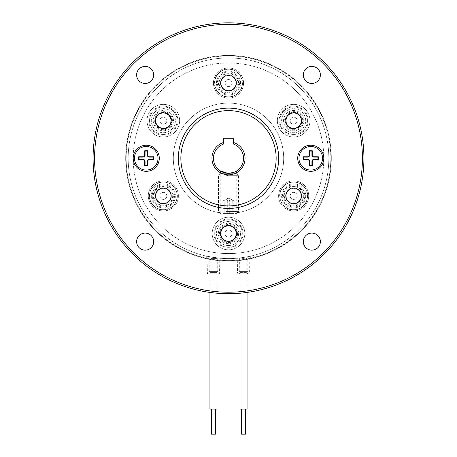 <?xml version="1.0" encoding="UTF-8"?>
<svg xmlns="http://www.w3.org/2000/svg" width="457" height="457" viewBox="0 0 457 457"><rect width="100%" height="100%" fill="white"/><g stroke="black" fill="none" stroke-linecap="round" stroke-linejoin="round"><path stroke-width="0.34" stroke-dasharray="2.29 1.71" d="M241.542 434.15L245.552 434.15M244.426 409.072L241.542 409.072L244.426 409.072M247.06 409.072L240.039 409.072M242.016 258.593L247.06 258.593L242.016 258.593M211.448 434.15L215.458 434.15M214.584 409.072L211.448 409.072L214.584 409.072M216.961 409.072L209.94 409.072M211.471 258.593L216.961 258.593L211.471 258.593M331.325 158.276A102.825 102.825 0 0 1 228.5 261.101A102.825 102.825 0 0 1 125.675 158.276A102.825 102.825 0 0 0 228.5 261.101A102.825 102.825 0 0 0 331.325 158.276A102.825 102.825 0 0 1 228.5 261.101A102.825 102.825 0 0 1 125.675 158.276A102.825 102.825 0 0 0 228.5 261.101A102.825 102.825 0 0 0 331.325 158.276A102.825 102.825 0 0 0 228.5 55.451A102.825 102.825 0 0 0 125.675 158.276A102.825 102.825 0 0 1 228.5 55.451A102.825 102.825 0 0 1 331.325 158.276A102.825 102.825 0 0 0 228.5 55.451A102.825 102.825 0 0 0 125.675 158.276A102.825 102.825 0 0 1 228.5 55.451A102.825 102.825 0 0 1 331.325 158.276M126.178 158.276A102.322 102.322 0 0 1 228.5 55.954A102.322 102.322 0 0 1 330.822 158.276A102.322 102.322 0 0 0 228.5 55.954A102.322 102.322 0 0 0 126.178 158.276A102.322 102.322 0 0 1 228.5 55.954A102.322 102.322 0 0 1 330.822 158.276A102.322 102.322 0 0 0 228.5 55.954A102.322 102.322 0 0 0 126.178 158.276A102.322 102.322 0 0 0 228.5 260.604A102.322 102.322 0 0 0 330.822 158.276A102.322 102.322 0 0 1 228.5 260.604A102.322 102.322 0 0 1 126.178 158.276A102.322 102.322 0 0 0 228.5 260.604A102.322 102.322 0 0 0 330.822 158.276A102.322 102.322 0 0 1 228.5 260.604A102.322 102.322 0 0 1 126.178 158.276M134.455 158.276A11.785 11.785 0 0 0 146.24 170.067A11.785 11.785 0 0 0 158.025 158.276A11.785 11.785 0 0 0 146.24 146.491A11.785 11.785 0 0 0 134.455 158.276M322.545 158.276A11.785 11.785 0 0 0 310.76 146.491A11.785 11.785 0 0 0 298.975 158.276A11.785 11.785 0 0 0 310.76 170.067A11.785 11.785 0 0 0 322.545 158.276M133.198 158.276A13.042 13.042 0 0 0 146.24 171.318A13.042 13.042 0 0 0 159.282 158.276A13.042 13.042 0 0 0 146.24 145.235A13.042 13.042 0 0 0 133.198 158.276A95.302 95.302 0 0 1 228.5 62.975A95.302 95.302 0 0 1 323.802 158.276A13.042 13.042 0 0 0 310.76 145.235A13.042 13.042 0 0 0 297.718 158.276A13.042 13.042 0 0 0 310.76 171.318A13.042 13.042 0 0 0 323.802 158.276A95.302 95.302 0 0 1 228.5 253.578A95.302 95.302 0 0 1 133.198 158.276A95.302 95.302 0 0 1 228.5 62.975A95.302 95.302 0 0 1 323.802 158.276A95.302 95.302 0 0 1 228.5 253.578A95.302 95.302 0 0 1 133.198 158.276M363.926 158.276A135.426 135.426 0 0 0 228.5 22.85A135.426 135.426 0 0 0 93.074 158.276A135.426 135.426 0 0 0 228.5 293.708A135.426 135.426 0 0 0 363.926 158.276M303.322 74.931A8.529 8.529 0 0 0 311.851 83.454A8.529 8.529 0 0 0 320.374 74.931A8.529 8.529 0 0 0 311.851 66.402A8.529 8.529 0 0 0 303.322 74.931M136.626 74.931A8.529 8.529 0 0 0 145.149 83.454A8.529 8.529 0 0 0 153.678 74.931A8.529 8.529 0 0 0 145.149 66.402A8.529 8.529 0 0 0 136.626 74.931M136.626 241.627A8.529 8.529 0 0 0 145.149 250.156A8.529 8.529 0 0 0 153.678 241.627A8.529 8.529 0 0 0 145.149 233.099A8.529 8.529 0 0 0 136.626 241.627M303.322 241.627A8.529 8.529 0 0 0 311.851 250.156A8.529 8.529 0 0 0 320.374 241.627A8.529 8.529 0 0 0 311.851 233.099A8.529 8.529 0 0 0 303.322 241.627M218.492 274.143L208.409 274.143L218.492 274.143A1.005 1.005 0 0 0 219.497 273.166L219.868 258.222L206.987 256.263L219.868 258.222M208.409 274.143A1.005 1.005 0 0 1 207.409 273.166L206.987 256.263M208.94 274.143A1.005 1.005 0 0 0 209.94 273.143L209.94 272.389L216.961 272.389L216.961 273.143L209.94 273.143L216.961 273.143A1.005 1.005 0 0 0 217.966 274.143L208.94 274.143L217.966 274.143M217.715 258.016L217.715 271.635L209.192 271.635L217.715 271.635L216.961 272.389L209.94 272.389L209.192 271.635L209.192 256.72L217.715 258.016L209.192 256.72M213.453 259.999C204.73 258.456 204.73 258.456 213.453 259.999C204.73 258.456 204.73 258.456 213.453 259.999C222.176 261.038 222.176 261.038 213.453 259.999C222.176 261.038 222.176 261.038 213.453 259.999M213.453 257.462C204.73 255.88 204.73 255.88 213.453 257.462C204.73 255.88 204.73 255.88 213.453 257.462C222.176 258.531 222.176 258.531 213.453 257.462C222.176 258.531 222.176 258.531 213.453 257.462M243.547 259.999C234.824 261.038 234.824 261.038 243.547 259.999C234.824 261.038 234.824 261.038 243.547 259.999C252.27 258.456 252.27 258.456 243.547 259.999C252.27 258.456 252.27 258.456 243.547 259.999M243.547 257.462C234.824 258.531 234.824 258.531 243.547 257.462C234.824 258.531 234.824 258.531 243.547 257.462C252.27 255.88 252.27 255.88 243.547 257.462C252.27 255.88 252.27 255.88 243.547 257.462M328.817 158.276A100.317 100.317 0 0 0 228.5 57.959A100.317 100.317 0 0 0 128.183 158.276A100.317 100.317 0 0 0 228.5 258.593A100.317 100.317 0 0 0 328.817 158.276A100.317 100.317 0 0 0 228.5 57.959A100.317 100.317 0 0 0 128.183 158.276A100.317 100.317 0 0 0 228.5 258.593A100.317 100.317 0 0 0 328.817 158.276A100.317 100.317 0 0 0 228.5 57.959A100.317 100.317 0 0 0 128.183 158.276A100.317 100.317 0 0 0 228.5 258.593A100.317 100.317 0 0 0 328.817 158.276A100.317 100.317 0 0 0 228.5 57.959A100.317 100.317 0 0 0 128.183 158.276A100.317 100.317 0 0 0 228.5 258.593A100.317 100.317 0 0 0 328.817 158.276A100.317 100.317 0 0 0 228.5 57.959A100.317 100.317 0 0 0 128.183 158.276A100.317 100.317 0 0 0 228.5 258.593A100.317 100.317 0 0 0 328.817 158.276A100.317 100.317 0 0 0 228.5 57.959A100.317 100.317 0 0 0 128.183 158.276A100.317 100.317 0 0 0 228.5 258.593A100.317 100.317 0 0 0 328.817 158.276M248.465 274.143L238.508 274.143L248.465 274.143M247.951 274.143L239.034 274.143L247.951 274.143M240.125 272.389L247.06 272.389L240.125 272.389M239.388 271.635L247.808 271.635L239.388 271.635M249.853 256.297C248.414 256.885 235.115 258.593 237.292 258.211C238.794 258.348 252.047 256.017 249.853 256.297L249.591 273.166L237.503 273.166L249.591 273.166L248.591 274.143M238.508 274.143L237.503 273.166L237.292 258.211M247.705 256.737L239.388 258.005L247.808 256.72L247.808 271.635L247.06 272.389L247.06 273.143L240.039 273.143L247.06 273.143L248.06 274.143M180.852 158.276A47.648 47.648 0 0 0 228.5 205.93A47.648 47.648 0 0 0 276.148 158.276A47.648 47.648 0 0 0 228.5 110.628A47.648 47.648 0 0 0 180.852 158.276A47.648 47.648 0 0 1 228.5 110.628A47.648 47.648 0 0 1 276.148 158.276A47.648 47.648 0 0 1 228.5 205.93A47.648 47.648 0 0 1 180.852 158.276A47.648 47.648 0 0 0 228.5 205.93A47.648 47.648 0 0 0 276.148 158.276A47.648 47.648 0 0 0 228.5 110.628A47.648 47.648 0 0 0 180.852 158.276A47.648 47.648 0 0 1 228.5 110.628A47.648 47.648 0 0 1 276.148 158.276M239.388 258.005L239.285 271.635L240.039 272.389L240.039 273.143L239.034 274.143M277.359 120.659A16.303 16.303 0 0 0 293.657 136.963A16.303 16.303 0 0 0 309.96 120.659A16.303 16.303 0 0 0 293.657 104.356A16.303 16.303 0 0 0 277.359 120.659A16.303 16.303 0 0 0 293.657 136.963A16.303 16.303 0 0 0 309.96 120.659A16.303 16.303 0 0 0 293.657 104.356A16.303 16.303 0 0 0 277.359 120.659M147.04 120.659A16.303 16.303 0 0 0 163.343 136.963A16.303 16.303 0 0 0 179.641 120.659A16.303 16.303 0 0 0 163.343 104.356A16.303 16.303 0 0 0 147.04 120.659A16.303 16.303 0 0 0 163.343 136.963A16.303 16.303 0 0 0 179.641 120.659A16.303 16.303 0 0 0 163.343 104.356A16.303 16.303 0 0 0 147.04 120.659M177.39 195.899A14.047 14.047 0 0 1 163.343 209.946A14.047 14.047 0 0 1 149.29 195.899A14.047 14.047 0 0 1 163.343 181.846A14.047 14.047 0 0 1 177.39 195.899M170.867 195.899A7.523 7.523 0 0 1 163.343 203.422A7.523 7.523 0 0 1 155.82 195.899A7.523 7.523 0 0 1 163.343 188.375A7.523 7.523 0 0 1 170.867 195.899A7.523 7.523 0 0 1 163.343 203.422A7.523 7.523 0 0 1 155.82 195.899A7.523 7.523 0 0 1 163.343 188.375A7.523 7.523 0 0 1 170.867 195.899M307.71 195.899A14.047 14.047 0 0 1 293.657 209.946A14.047 14.047 0 0 1 279.61 195.899A14.047 14.047 0 0 1 293.657 181.846A14.047 14.047 0 0 1 307.71 195.899M301.18 195.899A7.523 7.523 0 0 1 293.657 203.422A7.523 7.523 0 0 1 286.133 195.899A7.523 7.523 0 0 1 293.657 188.375A7.523 7.523 0 0 1 301.18 195.899A7.523 7.523 0 0 1 293.657 203.422A7.523 7.523 0 0 1 286.133 195.899A7.523 7.523 0 0 1 293.657 188.375A7.523 7.523 0 0 1 301.18 195.899M212.197 233.516A16.303 16.303 0 0 0 228.5 249.819A16.303 16.303 0 0 0 244.803 233.516A16.303 16.303 0 0 0 228.5 217.212A16.303 16.303 0 0 0 212.197 233.516A16.303 16.303 0 0 0 228.5 249.819A16.303 16.303 0 0 0 244.803 233.516A16.303 16.303 0 0 0 228.5 217.212A16.303 16.303 0 0 0 212.197 233.516M242.547 83.043A14.047 14.047 0 0 1 228.5 97.09A14.047 14.047 0 0 1 214.453 83.043A14.047 14.047 0 0 1 228.5 68.99A14.047 14.047 0 0 1 242.547 83.043M236.023 83.043A7.523 7.523 0 0 1 228.5 90.566A7.523 7.523 0 0 1 220.977 83.043A7.523 7.523 0 0 1 228.5 75.519A7.523 7.523 0 0 1 236.023 83.043A7.523 7.523 0 0 1 228.5 90.566A7.523 7.523 0 0 1 220.977 83.043A7.523 7.523 0 0 1 228.5 75.519A7.523 7.523 0 0 1 236.023 83.043M228.5 213.453C217.823 212.773 217.823 212.773 228.5 213.453C217.823 212.773 217.823 212.773 228.5 213.453C239.177 212.773 239.177 212.773 228.5 213.453C239.177 212.773 239.177 212.773 228.5 213.453M283.677 158.276A55.177 55.177 0 0 0 228.5 103.105A55.177 55.177 0 0 0 173.323 158.276A55.177 55.177 0 0 0 228.5 213.453A55.177 55.177 0 0 0 283.677 158.276A55.177 55.177 0 0 0 228.5 103.105A55.177 55.177 0 0 0 173.323 158.276A55.177 55.177 0 0 0 228.5 213.453A55.177 55.177 0 0 0 283.677 158.276A55.177 55.177 0 0 1 228.5 213.453A55.177 55.177 0 0 1 173.323 158.276A55.177 55.177 0 0 1 228.5 103.105A55.177 55.177 0 0 1 283.677 158.276A55.177 55.177 0 0 1 228.5 213.453A55.177 55.177 0 0 1 173.323 158.276A55.177 55.177 0 0 1 228.5 103.105A55.177 55.177 0 0 1 283.677 158.276M211.945 158.276A16.555 16.555 0 0 0 228.5 174.831A16.555 16.555 0 0 0 233.516 142.504L233.516 144.092A15.047 15.047 0 0 1 228.5 173.323A15.047 15.047 0 0 1 223.484 144.092L223.484 142.504A16.555 16.555 0 0 0 211.945 158.276M228.5 173.323L230.254 173.22M231.71 172.98L236.149 171.238M223.484 142.504L223.484 138.214L233.516 138.214L233.516 142.504M279.113 120.659A14.544 14.544 0 0 0 293.657 135.203A14.544 14.544 0 0 0 308.207 120.659A14.544 14.544 0 0 0 293.657 106.115A14.544 14.544 0 0 0 279.113 120.659M285.882 120.659A7.775 7.775 0 0 0 293.657 128.434A7.775 7.775 0 0 0 301.431 120.659A7.775 7.775 0 0 0 293.657 112.885A7.775 7.775 0 0 0 285.882 120.659A7.775 7.775 0 0 0 293.657 128.434A7.775 7.775 0 0 0 301.431 120.659A7.775 7.775 0 0 0 293.657 112.885A7.775 7.775 0 0 0 285.882 120.659A7.775 7.775 0 0 0 293.657 128.434A7.775 7.775 0 0 0 301.431 120.659A7.775 7.775 0 0 0 293.657 112.885A7.775 7.775 0 0 0 285.882 120.659A7.775 7.775 0 0 0 293.657 128.434A7.775 7.775 0 0 0 301.431 120.659A7.775 7.775 0 0 0 293.657 112.885A7.775 7.775 0 0 0 285.882 120.659M148.793 120.659A14.544 14.544 0 0 0 163.343 135.203A14.544 14.544 0 0 0 177.887 120.659A14.544 14.544 0 0 0 163.343 106.115A14.544 14.544 0 0 0 148.793 120.659M155.569 120.659A7.775 7.775 0 0 0 163.343 128.434A7.775 7.775 0 0 0 171.118 120.659A7.775 7.775 0 0 0 163.343 112.885A7.775 7.775 0 0 0 155.569 120.659A7.775 7.775 0 0 0 163.343 128.434A7.775 7.775 0 0 0 171.118 120.659A7.775 7.775 0 0 0 163.343 112.885A7.775 7.775 0 0 0 155.569 120.659A7.775 7.775 0 0 0 163.343 128.434A7.775 7.775 0 0 0 171.118 120.659A7.775 7.775 0 0 0 163.343 112.885A7.775 7.775 0 0 0 155.569 120.659A7.775 7.775 0 0 0 163.343 128.434A7.775 7.775 0 0 0 171.118 120.659A7.775 7.775 0 0 0 163.343 112.885A7.775 7.775 0 0 0 155.569 120.659M163.343 210.945A15.047 15.047 0 0 1 148.297 195.899A15.047 15.047 0 0 1 163.343 180.852A15.047 15.047 0 0 1 178.39 195.899A15.047 15.047 0 0 1 163.343 210.945A15.047 15.047 0 0 1 148.297 195.899A15.047 15.047 0 0 1 163.343 180.852A15.047 15.047 0 0 1 178.39 195.899A15.047 15.047 0 0 1 163.343 210.945M293.657 210.945A15.047 15.047 0 0 1 278.61 195.899A15.047 15.047 0 0 1 293.657 180.852A15.047 15.047 0 0 1 308.704 195.899A15.047 15.047 0 0 1 293.657 210.945A15.047 15.047 0 0 1 278.61 195.899A15.047 15.047 0 0 1 293.657 180.852A15.047 15.047 0 0 1 308.704 195.899A15.047 15.047 0 0 1 293.657 210.945M213.956 233.516A14.544 14.544 0 0 0 228.5 248.06A14.544 14.544 0 0 0 243.044 233.516A14.544 14.544 0 0 0 228.5 218.972A14.544 14.544 0 0 0 213.956 233.516M220.725 233.516A7.775 7.775 0 0 0 228.5 241.29A7.775 7.775 0 0 0 236.275 233.516A7.775 7.775 0 0 0 228.5 225.741A7.775 7.775 0 0 0 220.725 233.516A7.775 7.775 0 0 0 228.5 241.29A7.775 7.775 0 0 0 236.275 233.516A7.775 7.775 0 0 0 228.5 225.741A7.775 7.775 0 0 0 220.725 233.516A7.775 7.775 0 0 0 228.5 241.29A7.775 7.775 0 0 0 236.275 233.516A7.775 7.775 0 0 0 228.5 225.741A7.775 7.775 0 0 0 220.725 233.516A7.775 7.775 0 0 0 228.5 241.29A7.775 7.775 0 0 0 236.275 233.516A7.775 7.775 0 0 0 228.5 225.741A7.775 7.775 0 0 0 220.725 233.516M243.547 83.043A15.047 15.047 0 0 1 228.5 98.089A15.047 15.047 0 0 1 213.453 83.043A15.047 15.047 0 0 1 228.5 67.99A15.047 15.047 0 0 1 243.547 83.043A15.047 15.047 0 0 1 228.5 98.089A15.047 15.047 0 0 1 213.453 83.043A15.047 15.047 0 0 1 228.5 67.99A15.047 15.047 0 0 1 243.547 83.043M285.882 195.899A7.775 7.775 0 0 0 293.657 203.673A7.775 7.775 0 0 0 301.431 195.899A7.775 7.775 0 0 0 293.657 188.124A7.775 7.775 0 0 0 285.882 195.899A7.775 7.775 0 0 0 293.657 203.673A7.775 7.775 0 0 0 301.431 195.899A7.775 7.775 0 0 0 293.657 188.124A7.775 7.775 0 0 0 285.882 195.899M155.569 195.899A7.775 7.775 0 0 0 163.343 203.673A7.775 7.775 0 0 0 171.118 195.899A7.775 7.775 0 0 0 163.343 188.124A7.775 7.775 0 0 0 155.569 195.899A7.775 7.775 0 0 0 163.343 203.673A7.775 7.775 0 0 0 171.118 195.899A7.775 7.775 0 0 0 163.343 188.124A7.775 7.775 0 0 0 155.569 195.899M220.725 83.043A7.775 7.775 0 0 0 228.5 90.817A7.775 7.775 0 0 0 236.275 83.043A7.775 7.775 0 0 0 228.5 75.268A7.775 7.775 0 0 0 220.725 83.043A7.775 7.775 0 0 0 228.5 90.817A7.775 7.775 0 0 0 236.275 83.043A7.775 7.775 0 0 0 228.5 75.268A7.775 7.775 0 0 0 220.725 83.043M228.5 247.311A13.796 13.796 0 0 0 242.296 233.516A13.796 13.796 0 0 0 228.5 219.72A13.796 13.796 0 0 0 214.704 233.516A13.796 13.796 0 0 0 228.5 247.311A13.796 13.796 0 0 0 242.296 233.516A13.796 13.796 0 0 0 228.5 219.72A13.796 13.796 0 0 0 214.704 233.516A13.796 13.796 0 0 0 228.5 247.311M228.5 225.49A8.026 8.026 0 0 0 220.474 233.516A8.026 8.026 0 0 0 228.5 241.542A8.026 8.026 0 0 0 236.526 233.516A8.026 8.026 0 0 0 228.5 225.49A8.026 8.026 0 0 0 220.474 233.516A8.026 8.026 0 0 0 228.5 241.542A8.026 8.026 0 0 0 236.526 233.516A8.026 8.026 0 0 0 228.5 225.49A8.026 8.026 0 0 1 236.526 233.516A8.026 8.026 0 0 1 228.5 241.542A8.026 8.026 0 0 1 220.474 233.516A8.026 8.026 0 0 1 228.5 225.49M232.013 233.516A3.513 3.513 0 0 1 228.5 237.029A3.513 3.513 0 0 1 224.987 233.516A3.513 3.513 0 0 1 228.5 230.002A3.513 3.513 0 0 1 232.013 233.516A3.513 3.513 0 0 1 228.5 237.029A3.513 3.513 0 0 1 224.987 233.516A3.513 3.513 0 0 1 228.5 230.002A3.513 3.513 0 0 1 232.013 233.516M236.023 233.516A7.523 7.523 0 0 1 228.5 241.039A7.523 7.523 0 0 1 220.977 233.516A7.523 7.523 0 0 1 228.5 225.992A7.523 7.523 0 0 1 236.023 233.516M238.617 233.516A10.117 10.117 0 0 1 228.5 243.632A10.117 10.117 0 0 1 218.383 233.516A10.117 10.117 0 0 1 228.5 223.399A10.117 10.117 0 0 1 238.617 233.516M228.5 241.039A7.523 7.523 0 0 0 236.023 233.516A7.523 7.523 0 0 0 228.5 225.992A7.523 7.523 0 0 0 220.977 233.516A7.523 7.523 0 0 0 228.5 241.039A7.523 7.523 0 0 1 220.977 233.516A7.523 7.523 0 0 1 228.5 225.992M228.5 245.552A12.036 12.036 0 0 1 216.464 233.516A12.036 12.036 0 0 1 228.5 221.479A12.036 12.036 0 0 1 240.536 233.516A12.036 12.036 0 0 1 228.5 245.552A12.036 12.036 0 0 1 216.464 233.516A12.036 12.036 0 0 1 228.5 221.479A12.036 12.036 0 0 1 240.536 233.516A12.036 12.036 0 0 1 228.5 245.552M305.602 113.764A13.796 13.796 0 0 0 286.762 108.715A13.796 13.796 0 0 0 281.712 127.554A13.796 13.796 0 0 0 300.557 132.604A13.796 13.796 0 0 0 305.602 113.764A13.796 13.796 0 0 0 286.762 108.715A13.796 13.796 0 0 0 281.712 127.554A13.796 13.796 0 0 0 300.557 132.604A13.796 13.796 0 0 0 305.602 113.764M286.71 124.67A8.026 8.026 0 0 0 297.673 127.612A8.026 8.026 0 0 0 300.609 116.649A8.026 8.026 0 0 0 289.647 113.707A8.026 8.026 0 0 0 286.71 124.67A8.026 8.026 0 0 0 297.673 127.612A8.026 8.026 0 0 0 300.609 116.649A8.026 8.026 0 0 0 289.647 113.707A8.026 8.026 0 0 0 286.71 124.67A8.026 8.026 0 0 1 289.647 113.707A8.026 8.026 0 0 1 300.609 116.649A8.026 8.026 0 0 1 297.673 127.612A8.026 8.026 0 0 1 286.71 124.67M151.398 113.764A13.796 13.796 0 0 0 156.443 132.604A13.796 13.796 0 0 0 175.288 127.554A13.796 13.796 0 0 0 170.238 108.715A13.796 13.796 0 0 0 151.398 113.764A13.796 13.796 0 0 0 156.443 132.604A13.796 13.796 0 0 0 175.288 127.554A13.796 13.796 0 0 0 170.238 108.715A13.796 13.796 0 0 0 151.398 113.764M170.29 124.67A8.026 8.026 0 0 0 167.353 113.707A8.026 8.026 0 0 0 156.391 116.649A8.026 8.026 0 0 0 159.327 127.612A8.026 8.026 0 0 0 170.29 124.67A8.026 8.026 0 0 0 167.353 113.707A8.026 8.026 0 0 0 156.391 116.649A8.026 8.026 0 0 0 159.327 127.612A8.026 8.026 0 0 0 170.29 124.67A8.026 8.026 0 0 1 159.327 127.612A8.026 8.026 0 0 1 156.391 116.649A8.026 8.026 0 0 1 167.353 113.707A8.026 8.026 0 0 1 170.29 124.67M291.903 117.62A3.513 3.513 0 0 1 296.696 118.906A3.513 3.513 0 0 1 295.416 123.698A3.513 3.513 0 0 1 290.618 122.413A3.513 3.513 0 0 1 291.903 117.62A3.513 3.513 0 0 1 296.696 118.906A3.513 3.513 0 0 1 295.416 123.698A3.513 3.513 0 0 1 290.618 122.413A3.513 3.513 0 0 1 291.903 117.62M289.898 114.141A7.523 7.523 0 0 1 300.175 116.895A7.523 7.523 0 0 1 297.421 127.177A7.523 7.523 0 0 1 287.145 124.418A7.523 7.523 0 0 1 289.898 114.141M288.601 111.896A10.117 10.117 0 0 1 302.42 115.598A10.117 10.117 0 0 1 298.718 129.422A10.117 10.117 0 0 1 284.894 125.721A10.117 10.117 0 0 1 288.601 111.896M300.175 116.895A7.523 7.523 0 0 0 289.898 114.141A7.523 7.523 0 0 0 287.145 124.418A7.523 7.523 0 0 0 297.421 127.177A7.523 7.523 0 0 0 300.175 116.895A7.523 7.523 0 0 1 297.421 127.177A7.523 7.523 0 0 1 287.145 124.418M304.082 114.638A12.036 12.036 0 0 1 299.678 131.085A12.036 12.036 0 0 1 283.231 126.68A12.036 12.036 0 0 1 287.642 110.234A12.036 12.036 0 0 1 304.082 114.638A12.036 12.036 0 0 1 299.678 131.085A12.036 12.036 0 0 1 283.231 126.68A12.036 12.036 0 0 1 287.642 110.234A12.036 12.036 0 0 1 304.082 114.638M161.584 123.698A3.513 3.513 0 0 1 160.304 118.906A3.513 3.513 0 0 1 165.097 117.62A3.513 3.513 0 0 1 166.382 122.413A3.513 3.513 0 0 1 161.584 123.698A3.513 3.513 0 0 1 160.304 118.906A3.513 3.513 0 0 1 165.097 117.62A3.513 3.513 0 0 1 166.382 122.413A3.513 3.513 0 0 1 161.584 123.698M159.579 127.177A7.523 7.523 0 0 1 156.825 116.895A7.523 7.523 0 0 1 167.102 114.141A7.523 7.523 0 0 1 169.855 124.418A7.523 7.523 0 0 1 159.579 127.177M158.282 129.422A10.117 10.117 0 0 1 154.58 115.598A10.117 10.117 0 0 1 168.399 111.896A10.117 10.117 0 0 1 172.106 125.721A10.117 10.117 0 0 1 158.282 129.422M156.825 116.895A7.523 7.523 0 0 0 159.579 127.177A7.523 7.523 0 0 0 169.855 124.418A7.523 7.523 0 0 0 167.102 114.141A7.523 7.523 0 0 0 156.825 116.895A7.523 7.523 0 0 1 167.102 114.141A7.523 7.523 0 0 1 169.855 124.418M152.918 114.638A12.036 12.036 0 0 1 169.358 110.234A12.036 12.036 0 0 1 173.769 126.68A12.036 12.036 0 0 1 157.322 131.085A12.036 12.036 0 0 1 152.918 114.638A12.036 12.036 0 0 1 169.358 110.234A12.036 12.036 0 0 1 173.769 126.68A12.036 12.036 0 0 1 157.322 131.085A12.036 12.036 0 0 1 152.918 114.638M239.588 74.834A13.796 13.796 0 0 0 220.297 71.955A13.796 13.796 0 0 0 217.412 91.246A13.796 13.796 0 0 0 236.703 94.125A13.796 13.796 0 0 0 239.588 74.834A13.796 13.796 0 0 0 220.297 71.955A13.796 13.796 0 0 0 217.412 91.246A13.796 13.796 0 0 0 236.703 94.125A13.796 13.796 0 0 0 239.588 74.834M222.051 87.813A8.026 8.026 0 0 0 233.276 89.492A8.026 8.026 0 0 0 234.949 78.267A8.026 8.026 0 0 0 223.724 76.587A8.026 8.026 0 0 0 222.051 87.813A8.026 8.026 0 0 0 233.276 89.492A8.026 8.026 0 0 0 234.949 78.267A8.026 8.026 0 0 0 223.724 76.587A8.026 8.026 0 0 0 222.051 87.813M231.796 81.832A3.513 3.513 0 0 0 227.289 79.746A3.513 3.513 0 0 0 225.204 84.248A3.513 3.513 0 0 0 229.711 86.339A3.513 3.513 0 0 0 231.796 81.832A3.513 3.513 0 0 0 227.289 79.746A3.513 3.513 0 0 0 225.204 84.248A3.513 3.513 0 0 0 229.711 86.339A3.513 3.513 0 0 0 231.796 81.832M235.566 80.449A7.523 7.523 0 0 0 225.907 75.976A7.523 7.523 0 0 0 221.434 85.63A7.523 7.523 0 0 0 231.093 90.103A7.523 7.523 0 0 1 221.434 85.63A7.523 7.523 0 0 1 225.907 75.976A7.523 7.523 0 0 1 235.566 80.449A7.523 7.523 0 0 1 231.093 90.103A7.523 7.523 0 0 0 235.566 80.449M238.942 79.21A11.122 11.122 0 0 0 224.673 72.6A11.122 11.122 0 0 0 218.058 86.87A11.122 11.122 0 0 0 232.327 93.479A11.122 11.122 0 0 0 238.942 79.21M224.353 71.738A12.036 12.036 0 0 0 217.201 87.184A12.036 12.036 0 0 0 232.647 94.342A12.036 12.036 0 0 0 239.799 78.895A12.036 12.036 0 0 0 224.353 71.738A12.036 12.036 0 0 0 217.201 87.184A12.036 12.036 0 0 0 232.647 94.342A12.036 12.036 0 0 0 239.799 78.895A12.036 12.036 0 0 0 224.353 71.738M229.54 173.323L223.484 173.323L229.54 173.323M226.838 173.323L236.526 173.323L226.838 173.323M226.421 175.334L238.531 175.334L226.421 175.334M226.421 211.448L238.531 211.448L226.421 211.448M226.838 213.453L236.526 213.453L226.838 213.453M232.807 213.453L222.993 213.453L234.007 213.453L232.807 213.453L232.807 200.909L234.007 200.909L234.007 213.453M222.993 213.453L222.993 200.909L228.494 198.018L234.007 200.909L222.993 200.909L227.3 200.909L227.3 213.453M229.7 213.453L229.7 200.909L228.5 198.018L227.3 200.909L232.807 200.909L228.506 198.018L224.193 200.909L224.193 213.453M150.69 190.398A13.796 13.796 0 0 0 157.842 208.546A13.796 13.796 0 0 0 175.991 201.394A13.796 13.796 0 0 0 168.839 183.246A13.796 13.796 0 0 0 150.69 190.398A13.796 13.796 0 0 0 157.842 208.546A13.796 13.796 0 0 0 175.991 201.394A13.796 13.796 0 0 0 168.839 183.246A13.796 13.796 0 0 0 150.69 190.398M170.701 199.098A8.026 8.026 0 0 0 166.542 188.535A8.026 8.026 0 0 0 155.98 192.7A8.026 8.026 0 0 0 160.144 203.256A8.026 8.026 0 0 0 170.701 199.098A8.026 8.026 0 0 0 166.542 188.535A8.026 8.026 0 0 0 155.98 192.7A8.026 8.026 0 0 0 160.144 203.256A8.026 8.026 0 0 0 170.701 199.098M295.222 209.603A13.796 13.796 0 0 0 307.361 194.334A13.796 13.796 0 0 0 292.097 182.194A13.796 13.796 0 0 0 279.952 197.458A13.796 13.796 0 0 0 295.222 209.603A13.796 13.796 0 0 0 307.361 194.334A13.796 13.796 0 0 0 292.097 182.194A13.796 13.796 0 0 0 279.952 197.458A13.796 13.796 0 0 0 295.222 209.603M292.748 187.924A8.026 8.026 0 0 0 285.682 196.807A8.026 8.026 0 0 0 294.565 203.873A8.026 8.026 0 0 0 301.631 194.99A8.026 8.026 0 0 0 292.748 187.924A8.026 8.026 0 0 0 285.682 196.807A8.026 8.026 0 0 0 294.565 203.873A8.026 8.026 0 0 0 301.631 194.99A8.026 8.026 0 0 0 292.748 187.924M160.647 193.648A3.513 3.513 0 0 0 161.093 198.595A3.513 3.513 0 0 0 166.04 198.149A3.513 3.513 0 0 0 165.594 193.202A3.513 3.513 0 0 0 160.647 193.648A3.513 3.513 0 0 0 161.093 198.595A3.513 3.513 0 0 0 166.04 198.149A3.513 3.513 0 0 0 165.594 193.202A3.513 3.513 0 0 0 160.647 193.648M157.568 191.077A7.523 7.523 0 0 0 158.522 201.674A7.523 7.523 0 0 0 169.119 200.72A7.523 7.523 0 0 0 168.165 190.123A7.523 7.523 0 0 1 169.119 200.72A7.523 7.523 0 0 1 158.522 201.674A7.523 7.523 0 0 1 157.568 191.077A7.523 7.523 0 0 1 168.165 190.123A7.523 7.523 0 0 0 157.568 191.077M154.803 188.77A11.122 11.122 0 0 0 156.214 204.433A11.122 11.122 0 0 0 171.878 203.022A11.122 11.122 0 0 0 170.467 187.359A11.122 11.122 0 0 0 154.803 188.77M155.626 205.136A12.036 12.036 0 0 0 172.58 203.611A12.036 12.036 0 0 0 171.055 186.656A12.036 12.036 0 0 0 154.1 188.181A12.036 12.036 0 0 0 155.626 205.136A12.036 12.036 0 0 0 172.58 203.611A12.036 12.036 0 0 0 171.055 186.656A12.036 12.036 0 0 0 154.1 188.181A12.036 12.036 0 0 0 155.626 205.136M293.057 199.355A3.513 3.513 0 0 0 297.119 196.499A3.513 3.513 0 0 0 294.257 192.437A3.513 3.513 0 0 0 290.201 195.293A3.513 3.513 0 0 0 293.057 199.355A3.513 3.513 0 0 0 297.119 196.499A3.513 3.513 0 0 0 294.257 192.437A3.513 3.513 0 0 0 290.201 195.293A3.513 3.513 0 0 0 293.057 199.355M292.371 203.308A7.523 7.523 0 0 0 301.072 197.184A7.523 7.523 0 0 0 294.948 188.484A7.523 7.523 0 0 0 286.248 194.608A7.523 7.523 0 0 1 294.948 188.484A7.523 7.523 0 0 1 301.072 197.184A7.523 7.523 0 0 1 292.371 203.308A7.523 7.523 0 0 1 286.248 194.608A7.523 7.523 0 0 0 292.371 203.308M291.755 206.855A11.122 11.122 0 0 0 304.613 197.801A11.122 11.122 0 0 0 295.559 184.942A11.122 11.122 0 0 0 282.7 193.991A11.122 11.122 0 0 0 291.755 206.855M305.516 197.955A12.036 12.036 0 0 0 295.719 184.034A12.036 12.036 0 0 0 281.798 193.837A12.036 12.036 0 0 0 291.595 207.758A12.036 12.036 0 0 0 305.516 197.955A12.036 12.036 0 0 0 295.719 184.034A12.036 12.036 0 0 0 281.798 193.837A12.036 12.036 0 0 0 291.595 207.758A12.036 12.036 0 0 0 305.516 197.955M207.409 273.166L219.497 273.166L207.409 273.166M237.554 233.516A9.054 9.054 0 0 1 228.5 242.57A9.054 9.054 0 0 1 219.446 233.516A9.054 9.054 0 0 1 228.5 224.461A9.054 9.054 0 0 1 237.554 233.516M220.154 233.516A8.346 8.346 0 0 0 228.5 241.862A8.346 8.346 0 0 0 236.846 233.516A8.346 8.346 0 0 0 228.5 225.17A8.346 8.346 0 0 0 220.154 233.516M289.132 112.816A9.054 9.054 0 0 1 301.5 116.135A9.054 9.054 0 0 1 298.187 128.503A9.054 9.054 0 0 1 285.819 125.184A9.054 9.054 0 0 1 289.132 112.816M297.833 127.886A8.346 8.346 0 0 0 300.883 116.489A8.346 8.346 0 0 0 289.487 113.433A8.346 8.346 0 0 0 286.43 124.83A8.346 8.346 0 0 0 297.833 127.886M158.813 128.503A9.054 9.054 0 0 1 155.5 116.135A9.054 9.054 0 0 1 167.868 112.816A9.054 9.054 0 0 1 171.181 125.184A9.054 9.054 0 0 1 158.813 128.503M167.513 113.433A8.346 8.346 0 0 0 156.117 116.489A8.346 8.346 0 0 0 159.167 127.886A8.346 8.346 0 0 0 170.57 124.83A8.346 8.346 0 0 0 167.513 113.433M237.943 79.575A10.06 10.06 0 0 0 225.038 73.6A10.06 10.06 0 0 0 219.057 86.504A10.06 10.06 0 0 0 231.962 92.48A10.06 10.06 0 0 0 237.943 79.575M219.726 86.259A9.346 9.346 0 0 1 225.284 74.263A9.346 9.346 0 0 1 237.274 79.821A9.346 9.346 0 0 1 231.716 91.817A9.346 9.346 0 0 1 219.726 86.259M231.265 90.577A8.026 8.026 0 0 0 236.035 80.278A8.026 8.026 0 0 0 225.735 75.508A8.026 8.026 0 0 0 220.965 85.802A8.026 8.026 0 0 0 231.265 90.577M155.62 189.449A10.06 10.06 0 0 0 156.9 203.616A10.06 10.06 0 0 0 171.061 202.342A10.06 10.06 0 0 0 169.787 188.175A10.06 10.06 0 0 0 155.62 189.449M170.518 201.885A9.346 9.346 0 0 1 157.351 203.074A9.346 9.346 0 0 1 156.168 189.906A9.346 9.346 0 0 1 169.33 188.724A9.346 9.346 0 0 1 170.518 201.885M168.484 189.735A8.026 8.026 0 0 0 157.179 190.752A8.026 8.026 0 0 0 158.196 202.057A8.026 8.026 0 0 0 169.501 201.04A8.026 8.026 0 0 0 168.484 189.735M291.937 205.804A10.06 10.06 0 0 0 303.568 197.618A10.06 10.06 0 0 0 295.382 185.988A10.06 10.06 0 0 0 283.751 194.174A10.06 10.06 0 0 0 291.937 205.804M295.256 186.69A9.346 9.346 0 0 1 302.865 197.498A9.346 9.346 0 0 1 292.057 205.107A9.346 9.346 0 0 1 284.448 194.299A9.346 9.346 0 0 1 295.256 186.69M285.751 194.522A8.026 8.026 0 0 0 292.286 203.805A8.026 8.026 0 0 0 301.563 197.27A8.026 8.026 0 0 0 295.033 187.993A8.026 8.026 0 0 0 285.751 194.522M247.06 292.429L247.06 258.593M240.039 293.211L240.039 258.593M216.961 293.211L216.961 258.593M209.94 292.429L209.94 258.593M206.678 256.194L206.678 258.759M236.777 258.251L236.777 260.77M250.322 256.194L250.322 258.759M220.223 258.251L220.223 260.77M220.223 170.844L220.223 212.831M236.777 170.844L236.777 212.831M223.484 173.323L228.5 176.219L233.516 173.323M220.474 173.323L218.469 175.334L218.469 211.448L220.474 213.453M236.526 213.453L238.531 211.448L238.531 175.334L236.526 173.323"/><path stroke-width="0.69" d="M245.552 409.072L245.552 434.15L241.542 434.15L241.542 409.072M240.039 293.211L240.039 409.072L247.06 409.072L247.06 292.429M215.458 409.072L215.458 434.15L211.448 434.15L211.448 409.072M209.94 292.429L209.94 409.072L216.961 409.072L216.961 293.211M134.455 158.276A11.785 11.785 0 0 0 146.24 170.067A11.785 11.785 0 0 0 158.025 158.276A11.785 11.785 0 0 0 146.24 146.491A11.785 11.785 0 0 0 134.455 158.276M322.545 158.276A11.785 11.785 0 0 0 310.76 146.491A11.785 11.785 0 0 0 298.975 158.276A11.785 11.785 0 0 0 310.76 170.067A11.785 11.785 0 0 0 322.545 158.276M133.198 158.276A13.042 13.042 0 0 0 146.24 171.318A13.042 13.042 0 0 0 159.282 158.276A13.042 13.042 0 0 0 146.24 145.235A13.042 13.042 0 0 0 133.198 158.276M297.718 158.276A13.042 13.042 0 0 0 310.76 171.318A13.042 13.042 0 0 0 323.802 158.276A13.042 13.042 0 0 0 310.76 145.235A13.042 13.042 0 0 0 297.718 158.276M276.148 158.276A47.648 47.648 0 0 0 228.5 110.628A47.648 47.648 0 0 0 180.852 158.276A47.648 47.648 0 0 0 228.5 205.93A47.648 47.648 0 0 0 276.148 158.276A47.648 47.648 0 0 1 228.5 205.93A47.648 47.648 0 0 1 180.852 158.276A47.648 47.648 0 0 0 228.5 205.93A47.648 47.648 0 0 0 276.148 158.276M93.074 158.276A135.426 135.426 0 0 1 228.5 22.85A135.426 135.426 0 0 1 363.926 158.276A135.426 135.426 0 0 1 228.5 293.708A135.426 135.426 0 0 1 93.074 158.276A135.426 135.426 0 0 0 228.5 293.708A135.426 135.426 0 0 0 363.926 158.276M303.322 74.931A8.529 8.529 0 0 0 311.851 83.454A8.529 8.529 0 0 0 320.374 74.931A8.529 8.529 0 0 0 311.851 66.402A8.529 8.529 0 0 0 303.322 74.931M136.626 74.931A8.529 8.529 0 0 0 145.149 83.454A8.529 8.529 0 0 0 153.678 74.931A8.529 8.529 0 0 0 145.149 66.402A8.529 8.529 0 0 0 136.626 74.931M136.626 241.627A8.529 8.529 0 0 0 145.149 250.156A8.529 8.529 0 0 0 153.678 241.627A8.529 8.529 0 0 0 145.149 233.099A8.529 8.529 0 0 0 136.626 241.627M303.322 241.627A8.529 8.529 0 0 0 311.851 250.156A8.529 8.529 0 0 0 320.374 241.627A8.529 8.529 0 0 0 311.851 233.099A8.529 8.529 0 0 0 303.322 241.627M309.258 155.266A1.502 1.502 0 0 1 307.75 156.774L303.237 156.774L303.237 159.784L307.75 159.784A1.502 1.502 0 0 1 309.258 161.287L309.258 165.8L312.262 165.8L312.262 161.287A1.502 1.502 0 0 1 313.77 159.784L318.283 159.784L318.283 156.774L313.77 156.774A1.502 1.502 0 0 1 312.262 155.266L312.262 150.753L309.258 150.753L309.258 155.266L309.583 155.266A1.834 1.834 0 0 1 307.75 157.105L303.568 157.105L303.568 159.453L303.237 159.784M147.742 161.287A1.502 1.502 0 0 1 149.25 159.784L153.763 159.784L153.763 156.774L149.25 156.774A1.502 1.502 0 0 1 147.742 155.266L147.742 150.753L144.738 150.753L144.738 155.266A1.502 1.502 0 0 1 143.23 156.774L138.717 156.774L138.717 159.784L143.23 159.784A1.502 1.502 0 0 1 144.738 161.287L144.738 165.8L147.742 165.8L147.742 161.287L147.417 161.287A1.834 1.834 0 0 1 149.25 159.453L153.432 159.453L153.432 157.105L153.763 156.774M312.262 150.753L311.937 151.084L309.583 151.084L309.583 155.266M309.583 151.084L309.258 150.753M311.937 151.084L311.937 155.266L312.262 155.266M318.283 156.774L317.952 157.105L313.77 157.105A1.834 1.834 0 0 1 311.937 155.266M317.952 157.105L317.952 159.453L318.283 159.784M312.262 165.8L311.937 165.474L311.937 161.287A1.834 1.834 0 0 1 313.77 159.453L317.952 159.453M311.937 165.474L309.258 165.8M309.583 165.474L309.583 161.287L309.258 161.287M303.568 159.453L307.75 159.453A1.834 1.834 0 0 1 309.583 161.287M303.568 157.105L303.237 156.774M144.738 165.8L147.417 165.474L147.417 161.287M147.417 165.474L147.742 165.8M145.063 165.474L145.063 161.287L144.738 161.287M138.717 159.784L139.048 159.453L143.23 159.453A1.834 1.834 0 0 1 145.063 161.287M139.048 159.453L139.048 157.105L138.717 156.774M144.738 150.753L145.063 151.084L145.063 155.266A1.834 1.834 0 0 1 143.23 157.105L139.048 157.105M145.063 151.084L147.417 151.084L147.742 150.753M147.417 151.084L147.417 155.266L147.742 155.266M153.432 157.105L149.25 157.105A1.834 1.834 0 0 1 147.417 155.266M153.432 159.453L153.763 159.784M228.5 173.323C223.456 172.557 220.697 171.729 220.223 170.844C220.691 171.729 223.45 172.552 228.5 173.323C233.544 172.557 236.303 171.729 236.777 170.844C236.298 171.729 233.538 172.557 228.5 173.323M220.223 170.844L227.752 173.306M245.055 158.276A16.555 16.555 0 0 1 228.5 174.831A16.555 16.555 0 0 1 223.484 142.504L223.484 138.214L233.516 138.214L233.516 142.504A16.555 16.555 0 0 1 245.055 158.276M223.484 142.504L223.484 144.092A15.047 15.047 0 0 0 228.5 173.323A15.047 15.047 0 0 0 233.516 144.092L233.516 142.504M230.254 173.22L231.71 172.98M236.149 171.238L236.777 170.844M178.344 158.276A50.156 50.156 0 0 1 228.5 108.12A50.156 50.156 0 0 1 278.656 158.276A50.156 50.156 0 0 1 228.5 208.438A50.156 50.156 0 0 1 178.344 158.276M362.424 158.276A133.924 133.924 0 0 0 228.5 24.352A133.924 133.924 0 0 0 94.576 158.276A133.924 133.924 0 0 0 228.5 292.2A133.924 133.924 0 0 0 362.424 158.276M307.75 157.105L307.75 156.774M313.77 157.105L313.77 156.774M313.77 159.453L313.77 159.784M311.937 161.287L312.262 161.287M307.75 159.453L307.75 159.784M149.25 159.453L149.25 159.784M143.23 159.453L143.23 159.784M143.23 157.105L143.23 156.774M145.063 155.266L144.738 155.266M149.25 157.105L149.25 156.774"/></g></svg>
